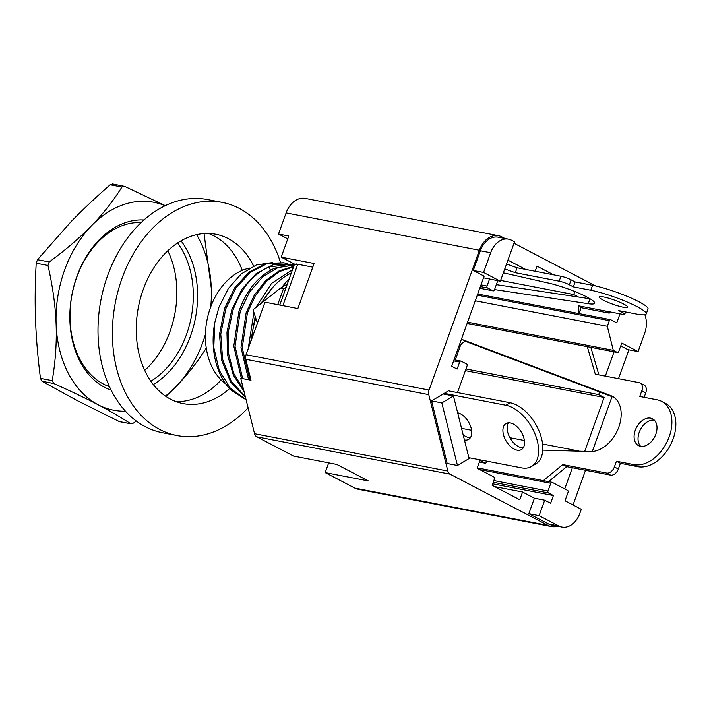 <?xml version="1.0" encoding="UTF-8"?>
<svg xmlns="http://www.w3.org/2000/svg" width="711" height="711" viewBox="0 0 711 711"><rect width="100%" height="100%" fill="white"/><g stroke="black" fill="none" stroke-linecap="round" stroke-linejoin="round"><path stroke-width="1.07" d="M282.854 305.65L297.598 264.705L294.514 264.11L281.192 257.142L314.084 263.497L297.865 308.547L264.963 302.193L246.059 354.718A6.052 4.364 100.9 0 0 245.784 359.304L251.001 380.225L240.718 378.243L254.565 433.719A6.052 4.364 -79.1 0 0 256.769 436.83L293.59 456.08L336.765 464.425L368.36 480.938L325.185 472.602L328.686 462.861M294.514 264.11L279.77 305.055M312.769 267.149L296.123 263.932L297.598 264.705M628.897 349.812L618.508 378.67M612.029 396.658L592.29 451.494M585.526 470.282L573.039 504.961M557.442 526.202A22.69 16.38 -79.1 0 1 551.38 526.575A22.69 16.38 -79.1 0 1 548.083 525.42L450.045 474.148A6.052 4.364 -79.1 0 1 447.85 471.046L428.777 394.649A6.052 4.364 -79.1 0 1 429.053 390.063L479.392 250.236A22.69 16.38 -79.1 0 1 498.509 235.705A22.69 16.38 -79.1 0 1 501.806 236.861L504.899 238.478M514.026 243.251L595.747 285.991M468.869 457.688L521.536 467.856A34.795 20.246 -120.8 0 0 531.561 466.443A34.795 20.246 -120.8 0 0 534.841 433.577A34.795 20.246 -120.8 0 0 505.912 405.27L444.233 393.352L448.454 390.828L431.559 400.915L447.183 463.51L457.466 465.492L469.082 458.559L453.458 395.965L441.842 402.906L457.466 465.492M531.561 466.443L535.783 463.919A34.795 20.246 59.2 0 0 539.071 431.053A34.795 20.246 59.2 0 0 510.143 402.746L449.103 390.961M454.045 359.757L460.941 361.09A1.511 1.093 100.9 0 1 461.163 361.17L466.594 364.005A1.511 1.093 100.9 0 1 467.074 365.934L457.475 392.579M460.941 361.09A1.511 1.093 100.9 0 0 459.662 362.059L453.636 360.895M508.498 239.172A21.179 15.287 100.9 0 0 490.661 252.743L483.569 272.455L500.348 281.227L514.542 241.802L511.582 240.256A21.179 15.287 100.9 0 0 508.498 239.172L498.215 237.19A21.179 15.287 100.9 0 0 480.378 250.752L473.286 270.464L484.147 276.144L451.698 366.263L457.129 369.098L459.662 362.059M525.705 269.433L507.938 260.146M553.611 274.828L537.018 266.145L535.17 271.264M578.487 297.038L573.715 294.541L574.808 291.519M609.727 311.836L609.256 313.124L605.07 310.938M620.765 345.919L627.804 349.599L638.087 351.581L644.673 333.272A21.179 15.287 100.9 0 0 644.859 314.706M584.718 451.361L604.119 397.449L598.689 394.605L599.64 391.983M605.345 376.128L614.091 351.829M578.327 451.174L578.905 451.192M564.738 488.91L572.364 467.74M479.383 462.061L485.098 463.163A1.511 1.093 100.9 0 1 484.884 463.092L479.943 460.506L477.161 468.256L494.927 477.543L492.136 485.293L519.785 499.744L522.567 492.003L534.414 498.198L528.842 513.68L548.59 524.007A21.179 15.287 100.9 0 0 551.665 525.091L561.948 527.073A21.179 15.287 100.9 0 0 579.785 513.511L581.305 509.289L565.014 500.766L568.062 492.314A1.511 1.093 100.9 0 0 567.582 490.394L552.278 482.396A1.511 1.093 100.9 0 0 550.785 483.284L547.994 491.025A1.511 1.093 100.9 0 0 548.474 492.954L553.407 495.531L550.625 503.281L544.697 500.18L539.125 515.671L558.864 525.998A21.179 15.287 100.9 0 0 561.948 527.073M485.098 463.163A1.511 1.093 100.9 0 0 486.377 462.194L486.759 461.146M492.954 290.79L479.792 288.248L493.167 290.87A1.511 1.093 100.9 0 1 492.954 290.79L487.524 287.946A1.511 1.093 100.9 0 1 487.044 286.026L489.577 278.988L500.348 281.227M493.167 290.87A1.511 1.093 100.9 0 0 494.447 289.901L497.744 280.729M498.509 235.705L305.223 198.378A22.69 16.38 -79.1 0 0 286.115 212.909L278.508 234.035L287.768 238.869M551.38 526.575L358.104 489.248A22.69 16.38 -79.1 0 1 354.798 488.093L325.185 472.602M277.717 304.663L283.413 288.835L280.33 288.239L287.333 284.053M283.413 288.835L286.213 287.164M278.508 234.035L288.79 236.016L281.192 257.142M522.567 492.003L494.669 486.608M534.414 498.198L544.697 500.18M463.154 434.803A15.127 8.799 -120.8 0 0 470.469 437.576M508.392 422.832A15.127 8.799 -120.8 0 0 507.672 432.057A15.127 8.799 -120.8 0 0 523.287 447.779M464.452 439.993A15.127 8.799 -120.8 0 0 468.673 439.354A15.127 8.799 -120.8 0 0 470.14 425.16A15.127 8.799 -120.8 0 0 457.662 412.789M444.233 393.352L444.446 394.223M503.45 434.581A15.127 8.799 -120.8 0 0 521.483 449.556A15.127 8.799 -120.8 0 0 521.287 432.057A15.127 8.799 -120.8 0 0 505.974 423.569A15.127 8.799 -120.8 0 0 503.45 434.581M227.751 385.238A62.026 44.766 -79.1 0 1 210.429 307.703A62.026 44.766 -79.1 0 1 249.597 268.083M231.004 390.055A71.1 51.316 -79.1 0 1 214.704 322.918L218.872 307.428L228.302 288.577L241.233 273.922L256.387 264.945L272.304 262.572M245.473 397.262L230.675 382.136L221.61 360.175L219.495 334.437L224.56 308.476L234.754 287.742L249.046 272.144L265.745 263.443L283.511 262.759M246.104 399.813L231.013 390.055M290.71 264.145L272.944 264.83L256.227 273.539L241.944 289.146L231.759 309.863L226.951 332.241L227.511 354.807L233.377 375.204L244.006 391.414M243.606 389.815L233.821 373.568L228.551 353.554L228.293 331.708L233.012 310.112C240.718 288.79 252.663 274.41 268.829 266.972L291.341 264.261L294.212 264.945L274.775 268.118C258.6 275.557 246.664 289.937 238.949 311.258L233.786 346.106L241.402 378.376M293.696 266.367L279.236 270.793L265.772 280.561L254.431 294.905L246.148 312.644L240.976 347.501L248.601 379.763M292.532 269.62L271.566 283.36L255.844 307.534M253.907 312.44L248.175 348.825M291.35 272.908A71.1 51.316 100.9 0 0 262.492 302.299M255.782 318.199A71.1 51.316 100.9 0 0 251.543 339.467M249.854 380.003L242.229 347.741L247.401 312.884L255.445 295.536L266.412 281.405L279.476 271.566L293.545 266.794M242.655 378.616L235.039 346.355L240.211 311.498L249.605 291.972L262.67 276.819L278.063 267.549L294.167 265.087M245.286 396.542L231.137 381.114L222.623 359.357L220.774 334.126L225.814 308.716L235.99 288.008L250.263 272.411L266.936 263.701L284.116 262.866L287.706 263.754M214.704 322.918L213.807 347.617L219.246 370.342L230.426 388.402L246.033 399.529M250.734 341.733L255.196 316.404M260.626 303.766L272.873 287.288M281.885 287.315A83.205 60.053 -79.1 0 1 289.235 278.765M623.2 311.48L622.756 312.707L618.757 310.618L636.212 313.986A34.795 5.093 -160.2 0 0 646.237 313.898L648.014 308.974A34.795 5.093 19.8 0 0 628.915 297.065A34.795 5.093 19.8 0 0 592.574 285.315L575.119 281.938L571.12 279.85A7.643 1.12 19.8 0 0 560.943 276.241L517.084 267.771L506.552 263.985M579.065 313.587L580.798 308.761L580.691 306.228M590.041 298.78A30.253 4.426 19.8 0 1 590.014 298.771L496.331 284.649M623.787 304.104A15.127 2.213 19.8 0 1 627.733 307.241A15.127 2.213 19.8 0 1 612.758 304.192A15.127 2.213 19.8 0 1 599.266 296.994A15.127 2.213 19.8 0 1 608.527 298.167A15.127 2.213 19.8 0 1 623.787 304.104M560.943 276.241L559.166 281.174L515.306 272.695L504.783 268.918M579.021 313.587L578.683 305.846L622.552 314.315A7.643 1.12 19.8 0 0 624.756 314.298L625.6 311.942M622.756 312.707A7.643 1.12 19.8 0 1 624.756 314.298M646.237 313.898A34.795 5.093 -160.2 0 0 627.146 301.997A34.795 5.093 -160.2 0 0 590.797 290.239L573.342 286.871L569.342 284.782A7.643 1.12 19.8 0 0 559.166 281.174M503.37 272.837L549.025 283.191A30.253 4.426 19.8 0 1 579.581 293.527A30.253 4.426 19.8 0 1 594.68 303.233A30.253 4.426 19.8 0 1 588.237 303.704L494.563 289.573M517.084 267.771L515.306 272.695M575.119 281.938L573.342 286.871M620.001 313.818L616.748 322.856L610.829 319.763A1.511 1.093 100.9 0 0 609.336 320.652L607.31 326.287L613.309 350.336L617.255 352.407A1.511 1.093 100.9 0 0 618.748 351.51L621.796 343.066L638.087 351.581M609.256 313.124L580.754 307.623M443.184 393.983L453.458 395.965M431.559 400.915L441.842 402.906M489.577 278.988L483.542 277.823M473.286 270.464L483.569 272.455M573.715 294.541L500.633 280.427M641.811 390.774L645.757 392.836A7.643 5.164 -62.4 0 0 644.104 385.069L640.158 382.998A7.643 5.164 -62.4 0 1 641.811 390.774L639.758 396.471L657.213 399.84A34.795 23.543 117.6 0 1 661.674 401.395A34.795 23.543 117.6 0 1 667.913 440.002A34.795 23.543 117.6 0 1 633.892 464.612L616.437 461.243L614.384 466.949A7.643 5.164 -62.4 0 1 606.634 473.055L562.774 464.585L543.337 480.627M640.158 382.998A7.643 5.164 -62.4 0 0 639.18 382.66L595.311 374.19L587.304 346.657M650.618 418.148A15.127 10.238 -62.4 0 0 635.83 428.849A15.127 10.238 -62.4 0 0 638.54 445.637A15.127 10.238 -62.4 0 0 654.618 436.972A15.127 10.238 -62.4 0 0 652.565 418.823A15.127 10.238 -62.4 0 0 650.618 418.148M542.795 450.134L590.61 451.529A30.253 20.468 -62.4 0 0 618.383 428.218A30.253 20.468 -62.4 0 0 612.278 396.285A30.253 20.468 -62.4 0 0 610.749 395.6L462.754 339.742A6.052 4.097 -62.4 0 0 461.306 339.574M598.689 394.605L465.972 368.973M604.119 397.449L465.367 370.653M578.416 450.934L542.6 444.011M524.389 440.5L509.911 437.7M471.58 430.297L461.546 428.36M590.85 347.341L598.866 374.875M645.757 392.836L644.148 397.325M633.892 464.612L637.838 466.683A34.795 23.543 -62.4 0 0 671.859 442.073A34.795 23.543 -62.4 0 0 665.62 403.457L661.674 401.395M637.838 466.683L620.392 463.305L618.339 469.011A7.643 5.164 -62.4 0 1 610.58 475.117L566.72 466.647L548.563 481.64M654.369 420.174A15.127 10.238 -62.4 0 0 640.433 429.551A15.127 10.238 -62.4 0 0 640.682 446.348M614.135 397.449L466.7 341.804A6.052 4.097 -62.4 0 0 459.875 347.208L455.271 359.997M458.764 346.63L459.875 347.208M562.774 464.585L566.72 466.647M616.437 461.243L620.392 463.305M467.571 322.19L613.309 350.336M475.277 300.789L607.31 326.287M528.842 513.68L539.125 515.671M492.679 483.809L553.407 495.531M280.33 288.239L253.036 309.747L257.4 323.203M248.112 407.847A118.755 85.711 -79.1 0 1 176.986 435.541A118.755 85.711 -79.1 0 1 159.708 429.471A118.755 85.711 -79.1 0 1 118.213 290.39A118.755 85.711 -79.1 0 1 222.019 202.342A118.755 85.711 -79.1 0 1 239.296 208.403A118.755 85.711 -79.1 0 1 280.454 262.359M253.623 266.056A86.227 62.239 100.9 0 0 215.851 234.275A86.227 62.239 100.9 0 0 140.476 298.211A86.227 62.239 100.9 0 0 170.604 399.2A86.227 62.239 100.9 0 0 183.154 403.608A86.227 62.239 100.9 0 0 230.142 388.082M222.019 202.342L207.63 199.56A118.755 85.711 100.9 0 0 103.815 287.608A118.755 85.711 100.9 0 0 145.311 426.698A118.755 85.711 100.9 0 0 162.588 432.759L176.986 435.541M176.07 401.626A86.227 62.239 100.9 0 0 221.121 379.941M242.282 270.376A86.227 62.239 100.9 0 0 208.545 233.475M112.942 184.113L110.169 184.762C95.612 197.489 82.565 209.798 71.038 221.681L37.479 259.684L36.208 263.203C35.097 282.96 34.875 301.979 35.55 320.252C36.225 338.516 37.861 357.891 40.465 378.368L41.967 381.247L77.659 400.826L119.528 421.685M119.466 421.676L130.691 423.756C121.226 417.49 110.401 411.171 98.216 404.799C86.04 398.427 71.216 391.334 53.743 383.522L52.232 380.643C55.494 361.259 56.791 342.453 56.116 324.216C55.44 305.988 52.73 286.409 47.975 265.479L49.246 261.959C65.972 249.614 80.094 237.518 91.595 225.654C103.104 213.798 113.218 200.92 121.936 187.029L124.709 186.389L165.308 205.657M206.252 348.017L206.154 348.186C197.436 362.077 187.322 374.955 175.813 386.811L165.965 396.436M136.272 421.01L133.455 423.116L130.691 423.756L118.915 421.481M204.048 233.564L211.291 288.248A105.895 76.433 100.9 0 0 196.609 234.666M210.749 306.832A105.895 76.433 100.9 0 0 211.291 288.248L211.363 305.232M165.441 396.071A105.895 76.433 100.9 0 0 175.813 386.811A105.895 76.433 100.9 0 0 205.426 334.366M165.13 205.746A105.895 76.433 100.9 0 0 91.595 225.654A105.895 76.433 100.9 0 0 56.116 324.216A105.895 76.433 100.9 0 0 98.216 404.799A105.895 76.433 100.9 0 0 125.456 411.198M124.709 186.389L112.391 183.927M143.986 219.966A87.08 62.852 100.9 0 0 73.029 289.501A87.08 62.852 100.9 0 0 104.526 387.282A87.08 62.852 100.9 0 0 111.129 390.126M153.292 384.535A87.08 62.852 100.9 0 0 181.038 240.851M107.637 385.984A84.058 60.666 100.9 0 0 109.147 385.966M144.697 370.395A84.058 60.666 100.9 0 0 167.796 250.779M140.6 223.094A84.058 60.666 100.9 0 0 139.205 222.507M109.476 386.677A84.058 60.666 -79.1 0 1 103.477 384.073A84.058 60.666 -79.1 0 1 73.011 289.955A84.058 60.666 -79.1 0 1 141.169 222.552M177.554 243.011A84.058 60.666 -79.1 0 1 150.856 381.238M246.059 354.718L429.053 390.063M286.115 212.909L479.392 250.236M245.784 359.304L428.777 394.649M254.565 433.719L447.85 471.046M256.769 436.83L450.045 474.148M354.798 488.093L548.083 525.42M510.143 402.746L505.912 405.27M270.891 270.953L268.838 266.972M571.12 279.85L569.342 284.782M592.574 285.315L590.797 290.239M484.884 463.092L479.401 462.026M480.378 250.752L490.661 252.743M487.524 287.946L480.387 286.577M487.044 286.026L481.009 284.862M610.749 395.6L613.717 397.156M462.754 339.742L466.7 341.804M606.634 473.055L610.58 475.117M614.384 466.949L618.339 469.011M467.127 323.407L617.255 352.407M477.303 295.154L609.336 320.652M548.59 524.007L558.864 525.998M479.623 469.544L550.785 483.284M493.843 480.574L547.994 491.025M493.221 482.28L548.474 492.954M590.014 298.771L588.237 303.704M49.246 261.959L37.479 259.684M110.169 184.762L121.936 187.029M36.208 263.203L47.975 265.479M52.232 380.643L40.465 378.368M41.967 381.247L53.743 383.522M291.332 264.261L290.088 264.021M467.118 323.443L617.477 352.478M477.712 294.016L610.607 319.683M477.294 467.874L552.056 482.316"/></g></svg>
